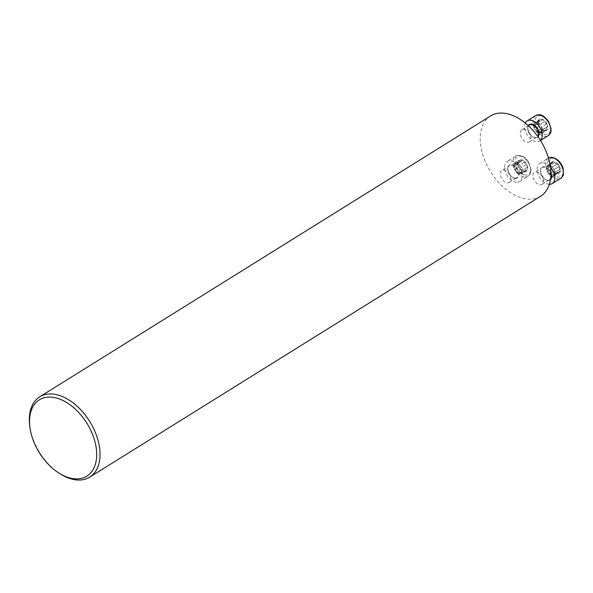 <?xml version="1.0" encoding="UTF-8"?>
<svg xmlns="http://www.w3.org/2000/svg" width="593" height="593" viewBox="0 0 593 593"><rect width="100%" height="100%" fill="white"/><g stroke="black" fill="none" stroke-linecap="round" stroke-linejoin="round"><path stroke-width="0.44" stroke-dasharray="2.96 2.22" d="M29.65 425.055A47.299 29.442 -121.9 0 0 59.967 473.711M540.549 196.276A47.299 29.442 58.1 0 1 528.281 199.137A47.299 29.442 58.1 0 1 485.912 163.045A47.299 29.442 58.1 0 1 490.53 115.983M540.082 184.875A7.094 4.418 -121.9 0 0 541.92 184.445A7.094 4.418 -121.9 0 0 543.114 178.723A7.094 4.418 -121.9 0 0 534.419 172.4A7.094 4.418 -121.9 0 0 533.722 179.457A7.094 4.418 -121.9 0 0 540.082 184.875M527.466 142.298A7.094 4.418 -121.9 0 0 529.304 141.868A7.094 4.418 -121.9 0 0 530.001 134.804A7.094 4.418 -121.9 0 0 523.649 129.393A7.094 4.418 -121.9 0 0 521.803 129.823A7.094 4.418 -121.9 0 0 521.114 136.879A7.094 4.418 -121.9 0 0 527.466 142.298M507.43 182.866A7.094 4.418 -121.9 0 0 509.268 182.436A7.094 4.418 -121.9 0 0 509.268 174.075A7.094 4.418 -121.9 0 0 501.767 170.391A7.094 4.418 -121.9 0 0 501.078 177.448A7.094 4.418 -121.9 0 0 507.43 182.866M518.779 173.401L523.004 170.954L525.176 171.118L520.721 173.89L518.779 173.401L523.041 170.747L518.475 174.008L523.078 171.073L520.736 169.465L518.171 165.358A6.634 4.129 -121.9 0 0 522.033 170.732A6.634 4.129 -121.9 0 0 526.658 171.014A6.634 4.129 -121.9 0 0 527.429 165.929A6.634 4.129 -121.9 0 0 523.567 160.562A6.634 4.129 -121.9 0 0 518.934 160.273A6.634 4.129 -121.9 0 0 518.171 165.358L518.104 164.157L513.886 166.892L514.287 166.047A5.152 3.202 -121.9 0 0 515.673 170.732L514.479 169.739L513.456 166.929L513.886 166.892M516.562 182.273A11.823 7.361 58.1 0 1 505.97 173.245A11.823 7.361 58.1 0 1 507.119 161.481A11.823 7.361 58.1 0 1 519.624 167.626A11.823 7.361 58.1 0 1 519.624 181.554A11.823 7.361 58.1 0 1 516.562 182.273M525.176 171.118L526.658 171.014L527.273 167.396L522.292 170.273L521.892 171.118A5.152 3.202 -121.9 0 0 520.498 166.433A5.152 3.202 -121.9 0 0 516.703 163.898A5.152 3.202 -121.9 0 0 514.287 166.047L514.398 163.082L516.703 163.898L517.704 163.157L519.891 164.921L520.498 166.433L521.692 167.426L522.715 170.235M526.621 169.828L522.166 172.6L521.781 174.083L526.658 171.014M514.516 169.739L518.934 166.959L514.479 169.739M522.292 170.273L526.977 167.456L527.429 165.929L523.567 160.562L522.07 160.629L517.392 163.764M517.704 163.157L522.292 160.295L517.615 163.401M517.607 163.446L522.048 160.681L518.934 160.273L518.475 161.83L514.035 164.595M514.398 163.082L518.934 160.273M513.456 166.929L518.015 164.091L513.649 166.929M513.686 166.937L518.119 164.172L518.475 161.83M526.577 169.798L522.136 172.563L521.892 171.118A5.152 3.202 -121.9 0 1 519.475 173.267A5.152 3.202 58.1 0 1 515.673 170.732L516.281 172.244L520.736 169.465L516.288 172.207M518.46 161.785L514.005 164.565M519.913 160.495L515.458 163.275M524.345 162.148L519.891 164.921M526.147 164.646L521.692 167.426M521.781 174.083L520.721 173.89M518.475 174.008L516.281 172.244M537.428 123.196L542.084 120.112L539.949 119.927L535.494 122.707L536.739 123.329L542.328 119.727L542.106 120.06L543.603 119.994L547.465 125.36A6.634 4.129 -121.9 0 0 543.603 119.994A6.634 4.129 -121.9 0 0 538.97 119.704A6.634 4.129 -121.9 0 0 538.207 124.789A6.634 4.129 -121.9 0 0 542.069 130.163A6.634 4.129 -121.9 0 0 546.702 130.445A6.634 4.129 -121.9 0 0 547.465 125.36L547.02 126.887L542.328 129.704L541.928 130.549A5.152 3.202 -121.9 0 0 540.542 125.864L541.728 126.858L542.751 129.667L542.328 129.704M540.423 140.393A11.823 7.361 58.1 0 1 539.66 140.986A11.823 7.361 58.1 0 1 528.452 136.664A11.823 7.361 58.1 0 1 525.294 123.062M539.949 119.927L538.97 119.704L538.162 123.603L533.922 126.324L534.323 125.479A5.152 3.202 -121.9 0 0 535.709 130.163A5.152 3.202 -121.9 0 0 539.511 132.699A5.152 3.202 -121.9 0 0 541.928 130.549L541.817 133.514L539.511 132.699L538.511 133.44L536.317 131.676L535.709 130.163L534.515 129.17L533.492 126.361M538.503 121.217L534.041 123.996L534.434 122.514L538.97 119.704M533.922 126.324L538.251 123.626L538.207 124.789L540.772 128.896L542.069 130.163L543.077 130.178L538.822 132.832M538.511 133.44L543.114 130.564L538.6 133.188M538.6 133.151L543.04 130.386L546.702 130.445L546.613 129.23L542.172 131.994M541.817 133.514L546.702 130.445M542.751 129.667L547.309 126.828L542.558 129.667M542.528 129.659L546.968 126.895L546.613 129.23M538.511 121.261L534.071 124.033L534.323 125.479A5.152 3.202 -121.9 0 1 536.739 123.329A5.152 3.202 58.1 0 1 540.542 125.864L539.926 124.352L544.389 121.58M546.183 124.078L541.728 126.858M546.657 129.259L542.202 132.031M545.212 130.549L540.757 133.321M540.772 128.896L536.317 131.676M538.978 126.391L534.515 129.17M533.722 126.368L538.162 123.603L533.685 126.361M534.434 122.514L535.494 122.707M537.74 122.588L539.926 124.352M555.233 174.698L560.348 170.925L559.629 169.472L555.174 172.244L555.233 174.698L559.874 171.807L558.057 172.044L557.235 173.69A6.634 4.129 -121.9 0 0 560.348 170.925A6.634 4.129 -121.9 0 0 558.562 164.884A6.634 4.129 -121.9 0 0 553.662 161.622A6.634 4.129 -121.9 0 0 550.549 164.394A6.634 4.129 -121.9 0 0 552.335 170.428A6.634 4.129 -121.9 0 0 557.235 173.69L553.388 171.459L548.866 174.335L547.08 171.77L547.146 170.369A5.152 3.202 -121.9 0 0 550.141 174.535A5.152 3.202 -121.9 0 0 553.729 174.757L553.217 176.492L548.948 174.223L553.388 171.459L548.992 174.194M549.348 184.29A11.823 7.361 58.1 0 1 538.659 175.35A11.823 7.361 58.1 0 1 539.771 163.49A11.823 7.361 58.1 0 1 550.467 167.204M559.629 169.472L558.888 166.618L554.314 169.45L554.329 170.814A5.152 3.202 58.1 0 1 553.729 174.757L558.057 172.044M554.344 169.435L558.799 166.655L558.562 164.884L556.997 164.157L552.483 166.996L554.396 169.413M553.365 175.906L557.235 173.69M552.609 166.848L557.131 164.039L552.543 166.937M552.52 166.959L556.96 164.194L553.662 161.622L551.127 163.831L546.235 166.492L547.739 166.425A5.152 3.202 -121.9 0 0 547.146 170.369L546.301 168.938L546.235 166.492M546.657 166.574L551.112 163.794L550.549 164.394L551.594 168.968L547.08 171.77M547.569 166.559L551.72 163.972L551.127 163.831L546.687 166.596M547.131 171.748L551.586 168.975L553.388 171.473L548.866 174.335M559.577 169.457L555.137 172.222L554.329 170.814A5.152 3.202 -121.9 0 0 551.327 166.648A5.152 3.202 -121.9 0 0 547.739 166.425L548.258 164.691L552.483 166.996M555.671 172.993L551.216 175.773M554.818 174.609L553.906 174.631M550.756 166.159L546.301 168.938M552.565 162.504L548.102 165.284M554.714 162.638L550.26 165.417M525.606 175.105A10.407 6.479 58.1 0 1 515.117 160.525A10.407 6.479 58.1 0 1 527.681 161.303A10.407 6.479 58.1 0 1 525.606 175.105M514.969 178.167A7.094 4.418 -121.9 0 0 516.814 177.737A7.094 4.418 -121.9 0 0 516.807 169.376A7.094 4.418 -121.9 0 0 509.305 165.692A7.094 4.418 -121.9 0 0 508.616 172.748A7.094 4.418 -121.9 0 0 514.969 178.167M515.413 178.397A7.568 4.714 58.1 0 1 507.786 167.797A7.568 4.714 58.1 0 1 516.926 168.36A7.568 4.714 58.1 0 1 515.413 178.397M525.042 176.988A11.823 7.361 -121.9 0 0 528.111 176.269A11.823 7.361 -121.9 0 0 528.104 162.341A11.823 7.361 -121.9 0 0 515.606 156.196A11.823 7.361 -121.9 0 0 514.45 167.96A11.823 7.361 -121.9 0 0 525.042 176.988M519.92 160.547L515.48 163.312M526.102 164.661L521.662 167.426M524.323 162.193L519.883 164.958M525.131 171.088L520.691 173.853M540.03 115.613A10.407 6.479 58.1 0 1 550.519 130.193A10.407 6.479 58.1 0 1 537.955 129.422A10.407 6.479 58.1 0 1 540.03 115.613M529.304 141.868L536.85 137.168C532.091 140.437 524.523 126.909 529.341 125.123A7.094 4.418 -121.9 0 0 529.349 133.484A7.094 4.418 -121.9 0 0 536.85 137.168A7.094 4.418 -121.9 0 0 537.703 136.338M538.051 136.835A7.568 4.714 58.1 0 1 530.55 134.982A7.568 4.714 58.1 0 1 528.326 125.694M535.642 115.628A11.823 7.361 -121.9 0 0 535.649 129.556A11.823 7.361 -121.9 0 0 548.147 135.701M546.138 124.093L541.698 126.858M544.359 121.624L539.919 124.389M545.167 130.519L540.727 133.284M538.993 126.405L534.552 129.17M540.764 128.874L536.324 131.639M539.956 119.979L535.516 122.744M562.705 168.101A10.407 6.479 58.1 0 1 554.247 175.624A10.407 6.479 58.1 0 1 549.392 159.235A10.407 6.479 58.1 0 1 562.705 168.101M550.875 174.913A7.094 4.418 -121.9 0 0 550.652 174.031A7.094 4.418 -121.9 0 0 541.958 167.7A7.094 4.418 -121.9 0 0 541.958 176.062A7.094 4.418 -121.9 0 0 549.459 179.746A7.094 4.418 -121.9 0 0 550.608 178.404M550.43 179.649A7.568 4.714 58.1 0 1 541.98 175.943A7.568 4.714 58.1 0 1 542.573 166.833A7.568 4.714 58.1 0 1 550.89 172.704M539.771 163.49L548.488 158.064A11.823 7.361 -121.9 0 0 548.251 158.205A11.823 7.361 -121.9 0 0 548.258 172.133A11.823 7.361 -121.9 0 0 560.756 178.278M555.641 172.963L551.201 175.728M557.791 173.097L553.351 175.862M559.221 171.822L554.781 174.587M550.771 166.196L546.331 168.961M551.594 168.968L547.154 171.733M552.557 162.556L548.117 165.328M554.707 162.69L550.267 165.454M558.754 166.685L554.314 169.45M509.268 182.436L516.814 177.737L515.124 178.122C509.609 177.974 505.57 167.078 509.305 165.692L501.767 170.391M519.624 181.554L528.111 176.269C532.24 172.2 530.557 171.785 531.017 169.168L528.519 161.993C524.523 155.166 516.866 154.276 515.606 156.196L507.119 161.481M521.803 129.823L528.363 125.731M539.66 140.986L540.482 140.482M541.92 184.445L549.459 179.746C544.708 183.015 537.132 169.487 541.958 167.7L534.419 172.4M553.217 176.492L557.887 173.586M552.928 161.785L548.258 164.691"/><path stroke-width="0.89" d="M58.625 472.858L59.967 473.711A47.299 29.442 -121.9 0 0 89.699 477.143A47.299 29.442 -121.9 0 0 94.317 430.081A47.299 29.442 -121.9 0 0 51.947 393.989A47.299 29.442 -121.9 0 0 39.679 396.85A47.299 29.442 -121.9 0 0 29.65 425.055L29.828 426.626A44.935 27.975 -121.9 0 0 58.625 472.858A44.935 27.975 -121.9 0 0 96.474 450.005A44.935 27.975 -121.9 0 0 51.013 397.117A44.935 27.975 -121.9 0 0 29.828 426.626M39.679 396.85L490.53 115.983A47.299 29.442 58.1 0 1 502.797 113.115A47.299 29.442 58.1 0 1 545.167 149.206A47.299 29.442 58.1 0 1 540.549 196.276L89.699 477.143M525.294 123.062A11.823 7.361 58.1 0 1 527.155 120.913A11.823 7.361 58.1 0 1 530.224 120.194A11.823 7.361 58.1 0 1 540.49 128.525A11.823 7.361 58.1 0 1 540.423 140.393M550.467 167.204A11.823 7.361 58.1 0 1 554.27 174.038A11.823 7.361 58.1 0 1 552.276 183.563A11.823 7.361 58.1 0 1 549.348 184.29M537.703 136.338A7.094 4.418 -121.9 0 0 537.117 129.274A7.094 4.418 -121.9 0 0 531.187 124.693A7.094 4.418 -121.9 0 0 529.341 125.123L528.363 125.731M528.326 125.694A7.568 4.714 58.1 0 1 531.372 124.07A7.568 4.714 58.1 0 1 537.858 129.244A7.568 4.714 58.1 0 1 538.051 136.835M538.711 114.916A11.823 7.361 -121.9 0 0 535.642 115.628L539.178 114.79C541.713 114.493 544.834 116.702 548.555 121.424L551.053 128.599C550.593 131.216 552.276 131.631 548.147 135.701A11.823 7.361 -121.9 0 0 549.303 123.937A11.823 7.361 -121.9 0 0 538.711 114.916M550.608 178.404A7.094 4.418 -121.9 0 0 550.875 174.913M550.89 172.704A7.568 4.714 58.1 0 1 551.297 173.853A7.568 4.714 58.1 0 1 550.43 179.649M552.276 183.563L560.756 178.278A11.823 7.361 -121.9 0 0 562.75 168.753A11.823 7.361 -121.9 0 0 548.495 158.072M540.482 140.482L548.147 135.701M527.155 120.913L535.642 115.628M548.251 158.205C550.675 157.315 552.127 157.063 552.617 157.464L555.908 158.724C559.362 160.911 561.771 164.098 563.12 168.286L563.35 174.69C563.491 175.306 562.624 176.506 560.756 178.278"/></g></svg>
